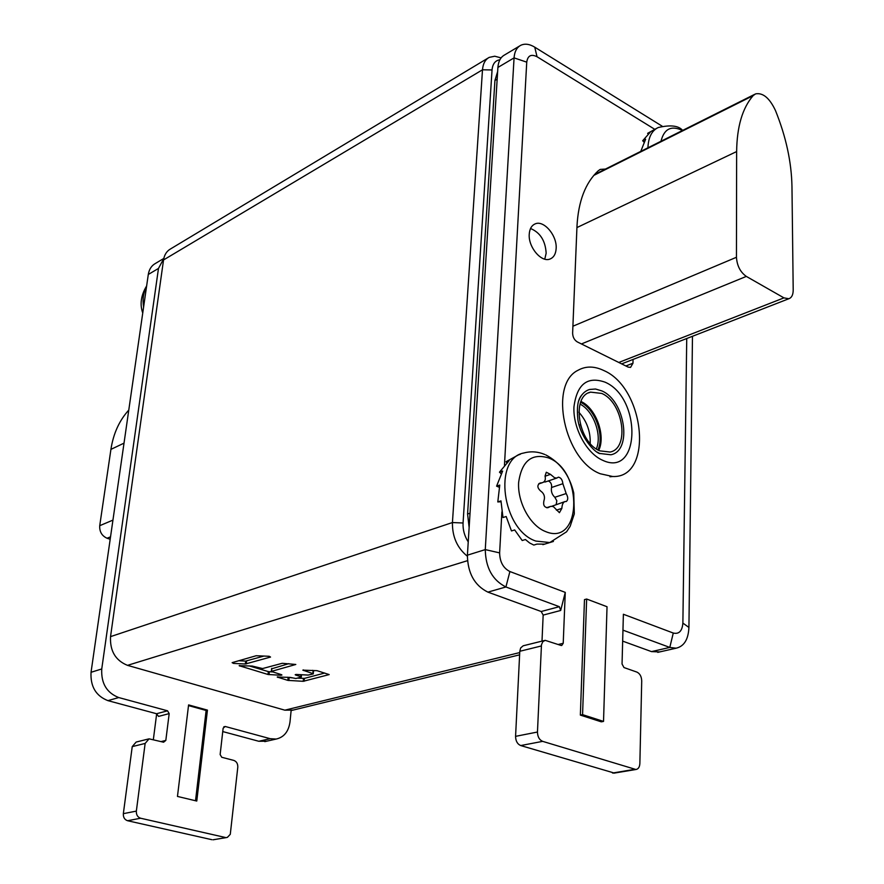 <?xml version="1.0" encoding="UTF-8"?>
<svg xmlns="http://www.w3.org/2000/svg" width="884" height="884" viewBox="0 0 884 884"><rect width="100%" height="100%" fill="white"/><g stroke="black" fill="none" stroke-linecap="round" stroke-linejoin="round"><path stroke-width="1.33" d="M499.891 59.781C495.239 60.477 492.631 63.869 492.045 69.947L463.061 522.996C462.752 529.737 464.476 536.036 468.233 541.892M501.095 57.891L494.764 56.222L489.206 57.383C485.239 59.559 483.007 63.692 482.498 69.792L452.431 522.543C452.232 536.754 457.205 547.969 467.36 556.213M293.079 710.095L284.836 710.172L127.506 665.354C115.484 660.47 109.826 650.9 110.533 636.635L163.54 259.951C164.358 254.758 166.733 251.056 170.667 248.857L488.09 58.046M312.616 670.326L313.665 670.846L313.091 673.962L308.173 675.078L296.416 674.459L295.19 674.724L295.731 675.078L300.77 676.591L300.958 674.691M313.389 673.752L302.836 670.149L317.002 670.669L329.168 674.58L303.201 681.31L287.83 680.382L277.222 677.034L290.096 677.387L295.897 678.503L301.013 677.155L300.77 676.591M282.228 663.298L262.603 668.547L252.161 666.05L239.144 665.696L268.007 674.481L280.725 675.265L281.93 675.011L281.388 674.647L271.289 671.42L295.808 664.47L282.228 663.298M245.343 664.006L270.537 657.055L269.189 656.282L256.161 655.74L232.127 662.646L233.498 663.398L245.343 664.006L245.664 661.088L264.073 656.027M297.356 678.116L304.394 678.382L324.737 673.033M287.167 677.232L292.063 677.84M271.83 668.768L288.869 663.641M249.2 665.895L268.305 671.597L272.283 671.928M238.779 660.724L245.664 661.088M469.139 527.516L467.581 514.024L494.929 80.466L497.648 71.56M662.116 126.158L534.754 47.172C529.483 43.99 524.809 43.382 520.731 45.316C516.753 47.482 514.532 51.67 514.068 57.88L485.272 549.605C485.636 567.76 492.521 580.213 505.913 586.976L487.891 592.125L541.196 611.507L559.34 606.678L560.677 610.479L565.263 592.379L563.218 643.276L561.716 645.508L560.975 645.431L545.163 640.336L542.798 641.718L541.472 644.734L537.461 732.029C537.594 736.77 539.328 739.875 542.654 741.356L635.916 769.5C638.314 769.091 639.629 767.113 639.861 763.555L641.718 680.89C641.519 676.514 639.928 673.586 636.933 672.105L623.982 667.553L622.049 664.017L623.386 614.258L673.276 633.043C679.011 634.369 682.216 631.054 682.879 623.098L686.735 338.528M542.002 641.121L543.163 615.087L541.196 611.507M541.328 645.972L519.792 651.276L520.687 647.906L523.195 645.784L544.5 640.502M519.792 651.276L515.571 736.35C515.681 741.024 517.394 744.096 520.709 745.555L614.391 773.08M622.668 641.121L651.486 651.607L659.762 651.906M654.757 129.307L537.041 56.742C531.151 53.814 527.726 55.615 526.742 62.145L514.068 57.88L497.902 67.449C498.388 61.283 500.62 57.117 504.609 54.941L519.626 45.979M497.902 67.449L467.404 555.174C467.702 573.141 474.531 585.462 487.891 592.125M501.891 511.902L499.626 552.887C499.814 561.915 503.239 568.136 509.902 571.539L565.263 592.379M526.742 62.145L504.466 465.227M605.441 169.065L600.391 169.385L598.269 170.745C585.407 182.767 578.313 201.309 576.976 226.381L572.622 333.169C572.777 337.136 574.324 340.053 577.296 341.909L628.137 367.092L630.568 367.39L632.966 363.225L633.066 359.434M529.24 234.172C528.102 247.1 541.516 262.946 550.113 258.99C553.782 257.443 555.793 253.951 556.147 248.526C557.196 235.597 543.793 219.785 535.118 223.906C531.593 225.464 529.626 228.89 529.24 234.172M603.529 721.41L601.308 721.841L580.357 715.101L584.479 599.617L586.644 599.032L607.032 606.733L603.529 721.41L582.567 714.648L586.644 599.032M580.357 715.101L582.567 714.648M544.765 259.156L546.157 253.222C545.417 240.791 540.212 232.558 530.544 228.503M622.966 630.148L669.796 647.419L676.061 648.204C684.061 646.403 688.349 639.475 688.923 627.43L692.47 336.285M509.902 571.539L505.913 586.976L559.34 606.678M266.747 741.19L258.813 741.278L270.173 738.681L225.232 726.482L223.785 726.836M213.663 839.689L227.376 837.38L230.282 834.319L237.796 767.213C237.895 763.732 236.569 761.467 233.807 760.406L221.751 757.279L220.138 754.549L223.133 728.206L225.232 726.482M225.31 837.468L140.611 818.23C137.606 817.17 136.191 814.794 136.346 811.103L145.142 743.433L149.076 738.836L163.584 742.217L165.816 740.427L169.187 713.598L158.556 716.405L156.534 713.731L107.914 700.636C95.925 695.951 90.301 686.503 91.041 672.293L148.291 274.471C149.131 269.311 151.518 265.62 155.462 263.432L163.805 258.448M91.041 672.293L101.748 668.956C101.019 683.288 106.688 692.813 118.732 697.553L167.54 710.813L169.187 713.598M101.748 668.956L158.479 268.438L163.783 258.57M291.123 710.57L290.018 721.819C288.626 731.543 284.007 737.289 276.162 739.057L270.173 738.681M196.778 801.048L207.442 710.117L188.59 704.913L177.463 796.429L196.778 801.048M195.519 800.749L206.127 710.46L188.502 705.598M207.442 710.117L206.127 710.46M153.352 739.576L156.667 713.775M211.895 839.701L127.572 820.728C124.578 819.678 123.174 817.324 123.34 813.667L132.235 746.615L136.158 742.052L148.446 738.991M258.813 741.278L222.746 731.565M544.82 544.124L537.019 544.091L533.803 545.063L529.615 542.964L525.416 539.527L522.212 540.522L514.676 529.936L511.482 530.952L506.167 516.499L502.985 517.538L500.974 500.874L497.803 501.946L499.758 485.073L496.587 486.167L502.631 471.062L499.471 472.178L509.206 460.564L506.046 461.702L518.599 454.818M550.489 474.365L554.555 477.747L556.787 478.067L558.412 477.161C560.942 477.669 562.434 479.846 562.876 483.703L566.169 493.559C568.224 497.195 568.257 499.847 566.279 501.526L565.108 501.537C563.174 502.123 562.091 504.399 561.848 508.388L559.428 512.676L553.296 506.543L550.787 506.355L547.936 507.681C544.389 507.482 543.041 505.228 543.892 500.941C545.251 496.808 544.146 493.471 540.555 490.94C537.14 487.725 537.008 485.084 540.157 482.995L542.19 482.741C544.953 481.857 545.903 479.636 545.03 476.089L546.301 472.244L550.489 474.365L545.063 476.222M545.737 481.813L543.693 482.034M556.191 504.433L556.832 500.819L554.821 497.283C551.97 494.598 550.887 491.327 551.55 487.493C551.914 484.288 550.831 482.111 548.323 480.94M551.87 506.234L564.655 501.692M548.632 542.909L548.036 543.152M506.046 461.702L506.742 462.796M499.471 472.178L501.184 473.725M496.587 486.167L499.272 487.272M500.996 501.758L497.803 501.946M640.778 151.374L645.618 139.241L642.69 140.722L650.569 131.838L647.64 133.329L656.668 128.324M647.64 133.329L648.027 133.992M642.69 140.722L644.049 142.18M793.202 290.04C793.147 294.814 791.688 297.72 788.826 298.737L783.942 297.875L746.317 276.405C740.339 272.173 737.046 265.797 736.449 257.277L736.637 151.562C736.936 126.699 742.427 108.058 753.124 95.649L755.577 93.881C762.947 92.522 769.566 98.047 775.445 110.478C785.998 136.633 791.5 161.96 791.965 186.447L793.202 290.04M128.777 410.088C119.329 420.441 113.384 433.536 110.92 449.381L99.726 525.693C99.406 531.715 101.859 535.892 107.086 538.245L110.191 539.273M600.28 473.758C564.401 460.465 548.412 384.231 578.092 370.241C585.805 365.954 594.346 366.031 603.706 370.484C645.254 388.098 653.762 478.41 612.678 476.509L600.28 473.758M578.6 401.148C580.865 394.927 584.534 391.037 589.606 389.468L595.54 389.015L601.805 390.894C625.22 400.585 632.579 450.84 610.877 454.774L599.728 453.459L596.877 451.956M599.805 450.84C578.202 442.586 571.053 396.01 590.567 392.131L601.728 393.435C623.209 402.297 629.983 448.442 610.082 452.044L599.805 450.84M596.335 448.906C602.358 435.193 593.473 410.762 580.048 404.099M492.045 69.947L482.498 69.792L163.54 259.951M463.061 522.996L452.431 522.543L110.533 636.635M127.506 665.354L467.47 560.688M284.836 710.172L519.726 652.569M312.859 673.398L313.135 670.481M303.378 670.514L303.433 669.895M304.118 681.244L304.394 678.382M303.201 681.31L303.477 678.448M288.847 680.547L289.134 677.685M287.83 680.382L288.118 677.52M277.764 677.387L277.83 676.779M295.731 675.078L295.786 674.47M271.576 671.232L271.874 668.326M280.725 675.265L280.803 674.47M269.034 674.658L269.333 671.774M268.007 674.481L268.305 671.597M239.719 666.072L239.796 665.442M246.271 663.939L246.592 661.022M233.498 663.398L233.63 662.215M497.173 79.151L494.929 80.466M470.034 513.195L467.581 514.024M632.966 363.225L625.883 365.976M673.276 633.043L669.796 647.419L651.486 651.607M682.879 623.098L688.923 627.43M537.041 56.742L534.754 47.172M499.626 552.887L485.272 549.605L467.404 555.174M543.163 615.087L560.677 610.479M558.279 644.48L563.218 643.276M537.461 732.029L515.571 736.35M542.654 741.356L520.709 745.555M634.646 769.345L612.513 773.036M165.816 740.427L161.109 741.577M167.54 710.813L156.534 713.731M107.914 700.636L118.732 697.553M148.291 274.471L158.479 268.438M127.572 820.728L140.611 818.23M123.34 813.667L136.346 811.103M132.235 746.615L145.142 743.433M143.606 307.013C142.368 299.344 143.33 292.659 146.49 286.957M544.765 454.464C537.792 451.569 530.798 451.083 523.792 453.006C492.719 458.376 502.068 529.991 535.814 541.063L549.804 542.544L553.417 541.461M548.655 457.945C531.704 452.84 521.693 461.028 518.621 482.52C517.46 502.377 530.179 525.582 545.34 531.461C581.296 547.174 583.937 471.349 548.655 457.945M549.03 507.173L547.207 507.77M540.931 482.896L539.085 483.526M561.848 508.388L556.39 510.134M566.169 493.559L554.821 497.283M562.876 483.703L551.55 487.493M682.094 129.804C677.906 125.572 669.961 124.81 658.271 127.517C651.851 130.512 648.403 137.274 647.917 147.794M682.492 130.478C671.276 125.197 664.116 128.788 661 141.241M783.942 297.875L618.789 362.462M753.124 95.649L593.805 175.397M736.637 151.562L576.932 227.575M736.449 257.277L572.909 326.218M746.317 276.405L581.418 343.953M99.726 525.693L112.942 520.112M107.086 538.245L110.533 536.831M110.92 449.381L124.014 443.149M602.534 460.221C640.37 478.388 642.104 397.966 605.076 382.175C587.285 375.976 576.898 384.242 573.937 406.971C572.942 428.055 586.578 453.326 602.534 460.221M598.733 450.321C605.993 435.69 595.938 408.054 580.976 401.48M597.949 449.89C604.7 435.492 595.076 409.038 580.644 402.319M590.203 443.47C590.6 431.525 586.81 421.104 578.832 412.187M583.528 433.271L580.258 424.287M291.179 710.559L519.615 654.834M301.521 674.724L301.311 676.956M271.598 668.525L271.289 671.42M599.485 169.838L600.391 169.385M534.102 224.403L535.118 223.906M676.061 648.204L657.751 652.359M635.916 769.5L613.772 773.18M264.78 741.632L276.162 739.057M213.077 839.789L226.492 837.557M142.744 313.013C139.672 304.328 140.976 295.3 146.645 285.93M520.3 454.266L518.61 454.873M545.185 482.001L556.787 478.067M546.621 507.703L550.102 506.576M538.654 483.935L542.19 482.741M542.864 544.654L549.804 542.544L566.578 531.792L570.147 526.334L574.313 513.902L573.749 493.007C569.561 475.249 560.235 462.553 545.771 454.895M788.826 298.737L621.662 363.877M754.693 94.323L594.556 174.524M609.971 476.763L612.678 476.509M583.672 392.927C580.147 396.662 575.981 400.463 577.893 419.723C580.379 436.906 594.368 452.409 599.871 453.636M590.567 392.131L588.6 392.883"/></g></svg>
